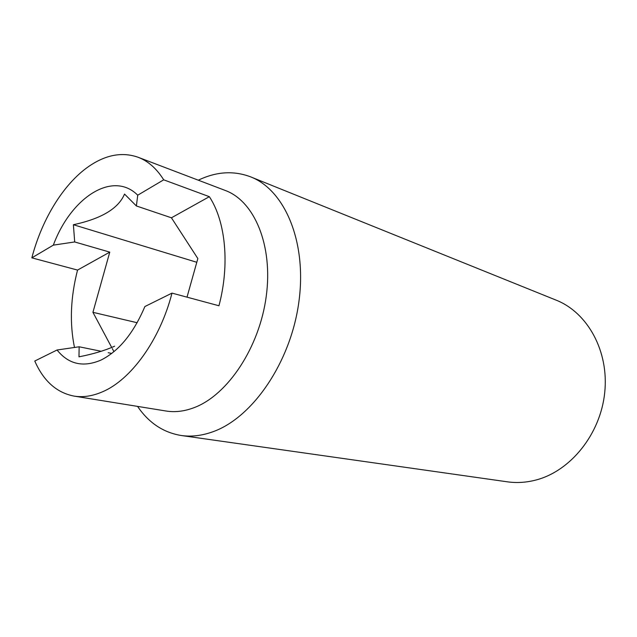 <?xml version="1.0" encoding="UTF-8"?>
<svg xmlns="http://www.w3.org/2000/svg" width="637" height="637" viewBox="0 0 637 637"><rect width="100%" height="100%" fill="white"/><g stroke="black" fill="none" stroke-linecap="round" stroke-linejoin="round"><path stroke-width="0.96" d="M198.298 180.191C216.262 171.56 233.731 170.453 250.707 176.887L556.133 300.146C587.633 312.568 609.179 351.282 604.704 392.806C600.388 434.33 570.41 471.229 535.797 480.059C526.178 482.551 516.695 483.141 507.347 481.819L181.266 435.509C163.351 432.571 148.779 422.864 137.56 406.398M250.707 176.887C285.081 190.184 307.257 242.586 298.785 302.583C290.512 362.564 252.586 417.649 213.029 431.711C202.04 435.692 191.45 436.958 181.266 435.509M74.489 347.515C69.505 323.198 70.524 297.383 77.547 270.08L31.85 257.85C42.233 218.021 64.878 181.625 91.218 164.792C107.358 154.472 122.989 151.964 138.11 157.267L225.243 190.455C254.442 201.133 273.154 245.372 266.242 296.316C259.506 347.237 227.927 394.741 194.532 407.489C184.65 411.311 175.151 412.489 166.018 411.008L73.98 396.087C56.613 392.687 43.547 380.998 34.772 361.028L57.059 350C68.493 364.253 83.081 367.645 100.821 360.16C118.777 351.274 133.467 333.398 144.886 306.532L171.998 293.108C159.983 339.967 130.999 379.843 102.382 391.851C92.453 396.134 82.985 397.552 73.98 396.087M138.11 157.267C148.142 161.089 156.67 168.614 163.701 179.825L209.342 196.682C225.625 221.278 229.949 264.538 218.945 305.768L171.998 293.108M114.604 346.217C104.723 350.605 92.843 354.14 78.98 356.824L79.147 346.783L57.059 350M31.85 257.85L53.341 245.134L74.696 241.949L73.39 224.718C101.426 218.738 118.474 208.514 124.526 194.062L136.382 205.958L137.735 195.193L163.701 179.825M53.341 245.134C70.818 197.773 112.606 170.047 137.735 195.193M187.007 297.161L197.844 258.558L171.433 217.798L136.382 205.958M137.138 322.728L92.93 312.321L111.722 347.507M112.287 348.566L113.943 351.68M111.746 353.431L108.194 352.707M101.219 351.29L79.147 346.783M74.696 241.949L109.771 252.133L92.93 312.321M196.801 262.285L73.39 224.718M171.433 217.798L209.342 196.682M77.547 270.08L109.771 252.133"/></g></svg>
